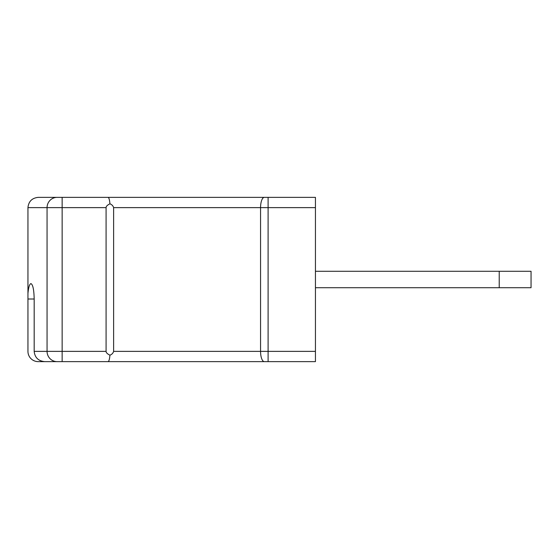 <?xml version="1.0" encoding="UTF-8"?>
<svg xmlns="http://www.w3.org/2000/svg" width="559" height="559" viewBox="0 0 559 559"><rect width="100%" height="100%" fill="white"/><g stroke="black" fill="none" stroke-linecap="round" stroke-linejoin="round"><path stroke-width="0.84" d="M34.176 299.009L27.95 299.009L27.95 293.482C28.53 287.256 29.529 283.965 30.955 283.609C32.897 284.587 33.966 289.723 34.176 299.009L34.176 351.373L106.084 351.373C106.098 352.687 107.384 353.959 109.941 355.182C111.828 354.462 113.051 353.19 113.624 351.373L315.437 351.373L315.437 361.638L195.308 361.638M27.95 293.482L27.95 207.627C28.6 201.436 32.024 198.012 38.215 197.362L315.437 197.362L315.437 207.627L268.103 207.627L268.103 361.638L44.664 361.638C38.333 360.988 34.84 357.564 34.176 351.373M27.95 299.009L27.95 351.373A10.265 10.265 0 0 0 37.879 361.631L56.697 361.638M264.337 361.638A10.265 3.766 -90 0 1 260.564 351.373L260.564 207.627L268.103 207.627L268.103 197.362L195.308 197.362M29.334 285.705L28.844 287.375M315.437 351.373L315.437 207.627M113.624 351.373L113.624 207.627C113.051 205.803 111.821 204.538 109.941 203.818C107.384 205.041 106.098 206.313 106.084 207.627L27.95 207.627C28.6 201.436 32.024 198.012 38.215 197.362M106.084 351.373L106.084 207.627M108.062 197.362C108.935 197.551 109.557 199.703 109.941 203.818M108.062 361.638C108.935 361.449 109.557 359.297 109.941 355.182M315.437 287.717L531.05 287.717L531.05 271.283L315.437 271.283M57.116 361.638A10.265 10.048 -90 0 1 47.061 351.373L47.061 207.627A10.265 10.048 90 0 1 57.116 197.362M264.337 197.362A10.265 3.766 90 0 0 260.564 207.627L113.624 207.627M62.14 361.638L62.14 197.362M499.222 287.717L499.222 271.283"/></g></svg>
